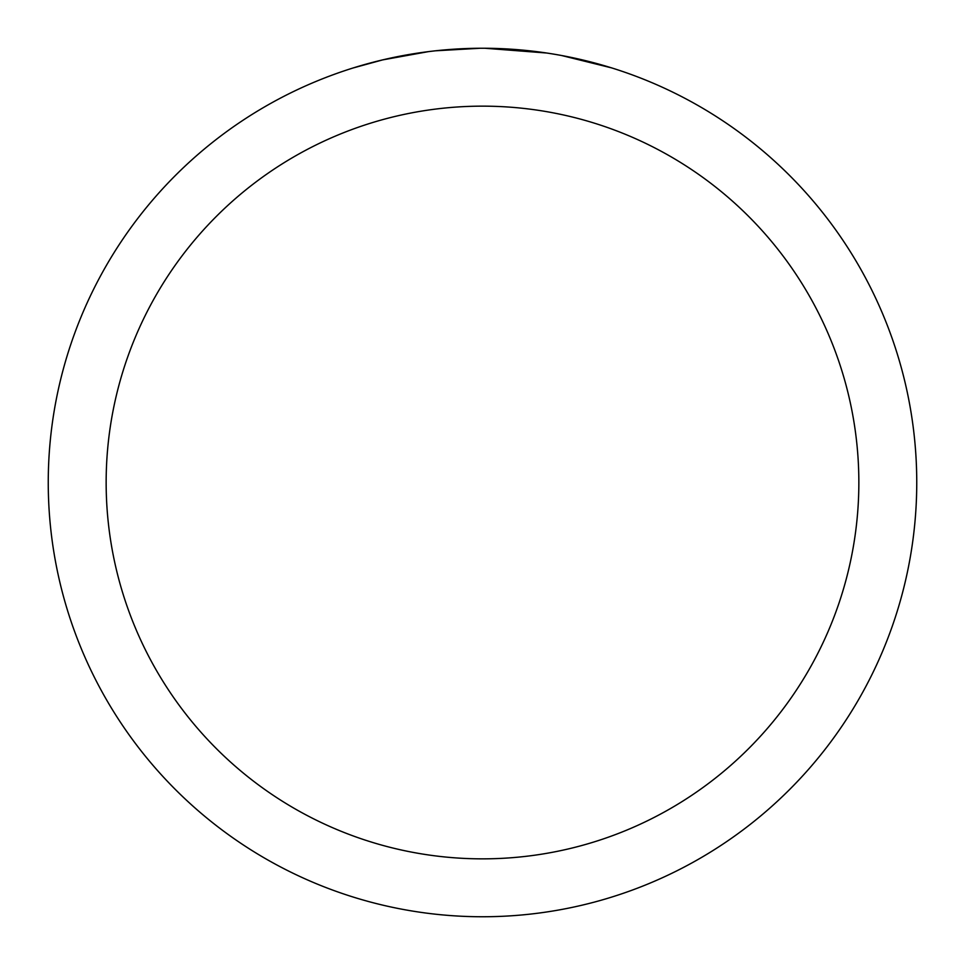 <?xml version="1.0" encoding="UTF-8"?>
<svg xmlns="http://www.w3.org/2000/svg" width="965" height="965" viewBox="0 0 965 965"><rect width="100%" height="100%" fill="white"/><g stroke="black" fill="none" stroke-linecap="round" stroke-linejoin="round"><path stroke-width="1.45" d="M482.5 106.15A376.35 376.35 0 0 1 858.85 482.5A376.35 376.35 0 0 1 482.5 858.85A376.35 376.35 0 0 1 106.15 482.5A376.35 376.35 0 0 1 482.5 106.15M482.5 48.25A434.25 434.25 0 0 1 916.75 482.5A434.25 434.25 0 0 1 482.5 916.75A434.25 434.25 0 0 1 48.25 482.5A434.25 434.25 0 0 1 482.5 48.25M561.69 55.536L611.508 67.864M546.685 53.015L485.009 48.262M491.161 48.334L497.192 48.503M535.973 51.555L537.807 51.784M433.526 51.024L428.231 51.652M353.504 67.864L382.61 59.902L428.231 51.664M450.667 49.42L457.579 48.974M479.991 48.262L435.565 50.795M417.58 53.135L425.565 52.001"/></g></svg>
